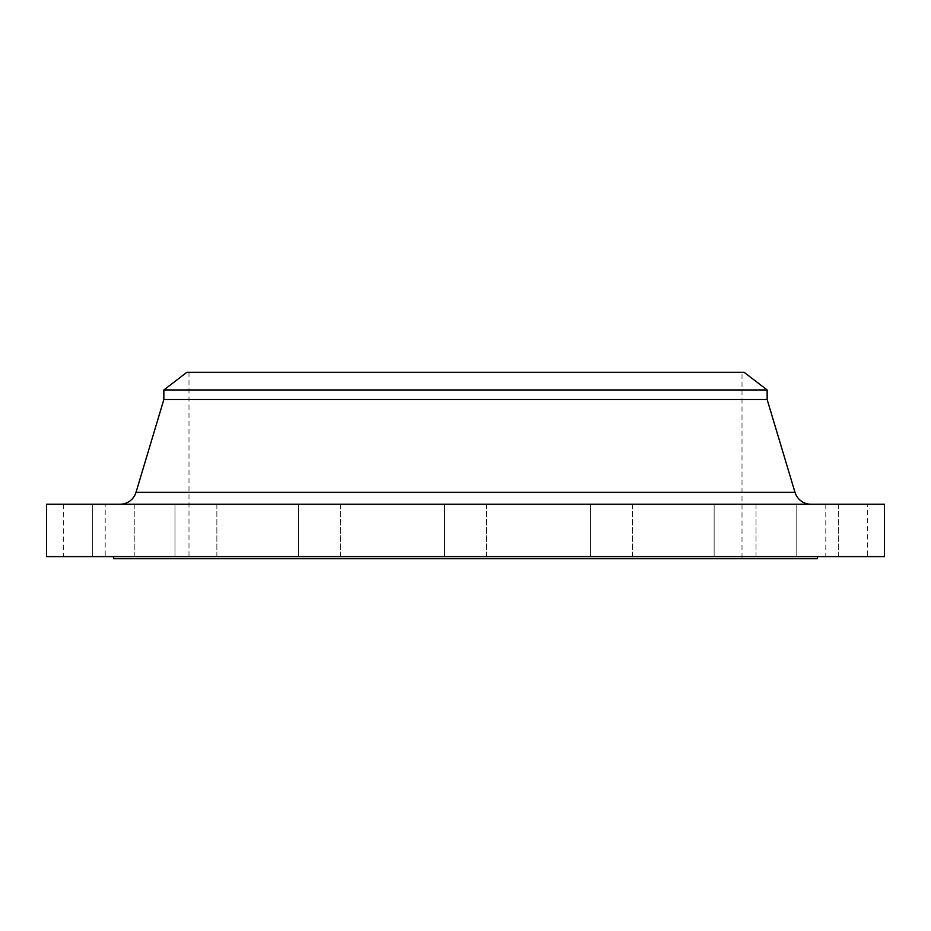 <?xml version="1.0" encoding="UTF-8"?>
<svg xmlns="http://www.w3.org/2000/svg" width="931" height="931" viewBox="0 0 931 931"><rect width="100%" height="100%" fill="white"/><g stroke="black" fill="none" stroke-linecap="round" stroke-linejoin="round"><path stroke-width="0.7" stroke-dasharray="4.66 3.49" d="M216.865 504.253L216.865 556.622L174.97 556.622L216.865 556.622L174.97 556.622L216.865 556.622L216.865 504.253L174.97 504.253L174.97 556.622L174.97 504.253L216.865 504.253M340.548 504.253L340.548 556.622L298.653 556.622L340.548 556.622L298.653 556.622L340.548 556.622L340.548 504.253L298.653 504.253L298.653 556.622L298.653 504.253L340.548 504.253M486.448 504.253L486.448 556.622L444.553 556.622L486.448 556.622L444.553 556.622L486.448 556.622L486.448 504.253L444.553 504.253L444.553 556.622L444.553 504.253L486.448 504.253M632.347 504.253L632.347 556.622L590.452 556.622L632.347 556.622L590.452 556.622L632.347 556.622L632.347 504.253L590.452 504.253L590.452 556.622L590.452 504.253L632.347 504.253M756.03 504.253L756.03 556.622L714.135 556.622L756.03 556.622L714.135 556.622L756.03 556.622L756.03 504.253L714.135 504.253L714.135 556.622L714.135 504.253L756.03 504.253M838.668 504.253L838.668 556.622L796.773 556.622L838.668 556.622L796.773 556.622L838.668 556.622L838.668 504.253L796.773 504.253L796.773 556.622L796.773 504.253L838.668 504.253M867.692 504.253L825.797 504.253L867.692 504.253L867.692 556.622L825.797 556.622L867.692 556.622M825.797 504.253L825.797 556.622M134.227 504.253L134.227 556.622L92.332 556.622L134.227 556.622L92.332 556.622L134.227 556.622L134.227 504.253L92.332 504.253L92.332 556.622L92.332 504.253L134.227 504.253M105.203 504.253L63.308 504.253L105.203 504.253L105.203 556.622L63.308 556.622L105.203 556.622M63.308 504.253L63.308 556.622M119.971 504.253L811.029 504.253L119.971 504.253M817.418 556.622L113.582 556.622L817.418 556.622M742.007 372.284L188.993 372.284L742.007 372.284L742.007 558.716L188.993 558.716L742.007 558.716M188.993 372.284L188.993 558.716M113.582 558.716L817.418 558.716M46.55 556.622L884.45 556.622M46.55 504.253L884.45 504.253M163.856 399.515L767.144 399.515M163.856 389.961L767.144 389.961M186.898 372.284L744.102 372.284M794.981 492.313L136.019 492.313"/><path stroke-width="1.4" d="M811.029 504.253A16.758 16.758 0 0 1 794.981 492.313L767.144 399.515L163.856 399.515L136.019 492.313L794.981 492.313M119.971 504.253A16.758 16.758 0 0 0 136.019 492.313M163.856 389.961L767.144 389.961L744.102 372.284L186.898 372.284L163.856 389.961L163.856 399.515M767.144 389.961L767.144 399.515M884.45 504.253L46.55 504.253L46.55 556.622L884.45 556.622L884.45 504.253M113.582 556.622L113.582 558.716L817.418 558.716L817.418 556.622"/></g></svg>
